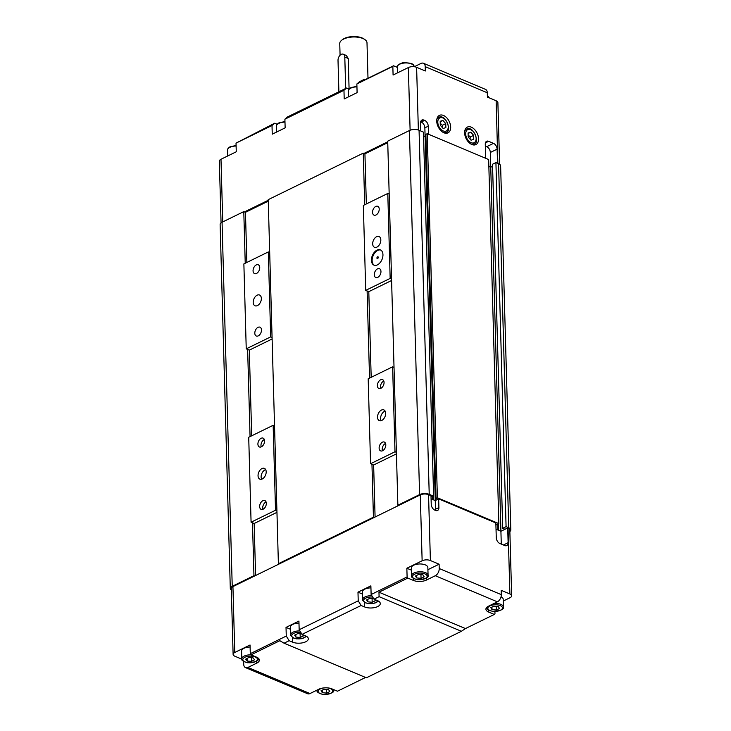 <?xml version="1.0" encoding="UTF-8"?>
<svg xmlns="http://www.w3.org/2000/svg" width="731" height="731" viewBox="0 0 731 731"><rect width="100%" height="100%" fill="white"/><g stroke="black" fill="none" stroke-linecap="round" stroke-linejoin="round"><path stroke-width="1.1" d="M231.316 590.118A6.817 3.098 -1.6 0 1 230.302 588.546A6.817 3.098 -1.6 0 1 232.23 586.308L253.959 575.672L254.653 575.964M230.302 588.546L220.132 224.49A6.817 3.098 -1.6 0 1 222.06 222.242L243.788 211.615L245.232 263.233M247.635 349.436L250.066 436.599M252.478 522.793L253.959 575.672M243.788 211.615L245.461 212.319L268.268 201.153M279.096 564.003L278.392 563.711L373.431 517.192L374.135 517.484M364.705 204.753L363.261 153.135L268.222 199.654L278.392 563.711M367.117 290.956L369.548 378.119M371.96 464.313L373.431 517.192M363.261 153.135L364.933 153.839L387.741 142.673M398.569 505.523L397.874 505.231L419.594 494.595A6.817 3.098 -1.6 0 1 429.225 494.32L433.62 496.175L432.268 496.833L431.007 496.303M433.62 496.175L423.45 132.11L419.064 130.264A6.817 3.098 -1.6 0 0 409.424 130.538L387.704 141.165L397.874 505.231M432.542 496.696L432.624 499.456M433.218 496.367L433.319 499.748L435.265 500.571L437.988 499.246L436.032 498.423L437.385 497.756L498.834 523.597L495.91 525.032M420.681 121.803L421.248 122.04A4.87 3.07 63.9 0 1 424.857 127.843L425.104 136.514L425.908 136.112L425.104 136.514L423.56 135.865L425.104 136.514L435.265 500.571L431.08 498.807M437.385 497.756L427.224 133.7L425.862 134.358L436.032 498.423M427.224 133.7L488.664 159.541L498.834 523.597M497.756 524.127L497.921 530.012M498.432 523.789L498.615 530.304L500.918 531.273L504.993 529.281L502.69 528.312L506.08 526.649L508.73 527.764A6.817 3.098 -1.6 0 1 510.795 529.902A6.817 3.098 -1.6 0 1 509.863 531.519M485.32 146.09L486.727 146.675A4.87 3.07 63.9 0 1 490.337 152.477L490.748 167.216L488.856 166.412L490.748 167.216L501.274 544.092M490.748 167.216L492.575 166.321L490.748 167.216M506.08 526.649L495.92 162.593L492.52 164.256L502.69 528.312M495.92 162.593L498.569 163.707A6.817 3.098 -1.6 0 1 500.625 165.836L510.795 529.902M496.029 529.217L500.918 531.273L507.707 527.946L508.118 542.685L503.412 544.988M508.118 542.685A4.87 3.07 63.9 0 1 506.775 545.591A4.87 3.07 63.9 0 1 504.755 545.554L499.867 543.498A4.87 3.07 63.9 0 1 496.267 537.696L495.846 522.967L438.664 498.907L435.265 500.571L435.512 509.242A4.87 3.07 63.9 0 1 435.402 510.384M438.664 498.907L438.902 507.579L435.512 509.242M438.902 507.579A4.87 3.07 63.9 0 1 437.558 510.485A4.87 3.07 63.9 0 1 435.539 510.448L434.844 510.147A4.87 3.07 63.9 0 1 431.235 504.353L430.988 495.682L428.549 494.659L430.395 560.531L439.112 564.204L439.23 568.535A5.839 3.673 112.8 0 1 435.301 575.726L497.372 601.832L488.546 606.154A9.247 4.203 178.4 0 0 485.923 609.197A9.247 4.203 178.4 0 0 488.719 612.103L494.302 614.442L465.455 628.569L461.398 631.282L366.359 677.801L284.057 643.189L289.147 640.694L286.269 636.061L250.285 653.669L251.007 654.83L279.854 640.703L284.057 643.189M497.372 601.832A5.839 3.673 -67.2 0 0 501.302 594.641L501.183 590.31L509.9 593.974A5.839 2.659 -1.6 0 1 511.663 595.802A5.839 2.659 -1.6 0 1 510.01 597.73L503.23 601.046M507.707 527.946L508.054 528.093A5.839 2.659 -1.6 0 1 509.818 529.929L511.663 595.802M245.525 667.622L307.596 693.728A5.839 3.673 -67.2 0 0 310.008 693.545L247.937 667.44A5.839 3.673 112.8 0 1 245.525 667.622A5.839 3.673 112.8 0 1 243.715 664.232L243.642 661.491M241.851 659.161L234.879 656.228A5.839 2.659 -1.6 0 1 233.116 654.4A5.839 2.659 -1.6 0 1 234.77 652.472L250.048 644.998L250.285 653.669M286.269 636.061L286.022 627.39L298.924 621.076L299.162 629.747L302.049 634.38L361.114 605.478L358.227 600.836L299.162 629.747M358.227 600.836L357.98 592.165L370.882 585.851L371.12 594.522L374.007 599.164L379.097 596.67L378.969 592.192L407.825 578.075L407.103 576.914L371.12 594.522M407.103 576.914L406.856 568.243L422.134 560.768A5.839 2.659 -1.6 0 1 430.395 560.531M233.116 654.4L231.279 588.519A5.839 2.659 -1.6 0 1 232.933 586.6L420.288 494.887A5.839 2.659 -1.6 0 1 428.549 494.659M302.049 634.38L305.54 635.851A9.247 4.203 -1.6 0 1 308.336 638.748A9.247 4.203 -1.6 0 1 302.735 642.787A9.247 4.203 -1.6 0 1 292.638 642.165L289.147 640.694M286.022 627.39L290.536 629.29M461.398 631.282L379.097 596.67M374.007 599.164L377.498 600.626A9.247 4.203 -1.6 0 1 380.294 603.532A9.247 4.203 -1.6 0 1 374.692 607.571A9.247 4.203 -1.6 0 1 364.595 606.94L361.114 605.478M378.969 592.192L465.455 628.569M407.825 578.075L413.399 580.414A9.247 4.203 178.4 0 0 426.475 580.048L435.301 575.726M494.905 611.509L494.978 613.876L494.302 614.442M365.555 677.463L337.484 691.206L331.911 688.858A9.247 4.203 178.4 0 0 318.835 689.223L310.008 693.545M427.918 569.677L439.112 564.204M247.937 667.44L256.764 663.118A9.247 4.203 178.4 0 0 259.386 660.075A9.247 4.203 178.4 0 0 256.59 657.178L251.007 654.83M247.142 661.062L245.707 659.161L248.677 657.562L253.09 657.863L254.516 659.773L251.546 661.372L247.142 661.062L247.069 658.43M251.546 661.372L251.446 657.754M418.607 574.456L422.966 574.858L424.181 576.805L421.047 578.331L416.688 577.929L415.473 575.991L418.607 574.456M416.688 577.929L416.624 575.425M421.047 578.331L420.946 574.676M492.009 609.608L490.793 607.671L493.928 606.136L498.286 606.538L499.501 608.484L496.367 610.019L492.009 609.608L491.945 607.105M496.367 610.019L496.267 606.355M302.479 634.563L303.347 635.943L300.213 637.478L295.854 637.076L295.781 634.572M300.213 637.478L300.112 633.814M295.854 637.076L294.63 635.138L297.773 633.603L301.793 633.978M374.436 599.347L375.305 600.727L372.17 602.262L367.812 601.851L367.748 599.347M372.17 602.262L372.07 598.598M367.812 601.851L366.587 599.913L369.731 598.378L373.751 598.753M324.217 689.205L328.566 689.607L329.791 691.553L326.656 693.089L322.298 692.677L321.073 690.74L324.217 689.205M322.298 692.677L322.225 690.174M326.656 693.089L326.556 689.424M486.855 607.443L486.846 607.297A8.279 3.765 178.4 0 0 486.855 607.443C486.133 608.74 488.089 610.056 492.721 611.381C500.698 610.814 504.253 609.352 503.394 606.977L503.175 599.173A8.279 3.765 178.4 0 0 501.055 596.752M428.074 575.297L427.854 567.494A8.279 3.765 178.4 0 0 425.351 564.899A8.279 3.765 178.4 0 0 416.323 564.341A8.279 3.765 178.4 0 0 411.315 567.96L411.535 575.763C410.813 577.061 412.768 578.367 417.401 579.701C425.378 579.135 428.933 577.673 428.074 575.297A8.279 3.765 178.4 0 0 425.57 572.702A8.279 3.765 178.4 0 0 416.533 572.145A8.279 3.765 178.4 0 0 411.535 575.763M370.937 587.879A8.279 3.765 178.4 0 0 362.439 591.882L362.786 600.407L365.29 602.773L368.525 603.623L373.587 603.477L378.484 601.12M298.979 623.104A8.279 3.765 178.4 0 0 290.481 627.107L290.819 635.632L293.332 637.989L296.567 638.848L301.629 638.702L306.527 636.345M250.103 647.026A8.279 3.765 178.4 0 0 241.595 651.029L241.815 658.832C241.102 660.13 243.057 661.436 247.69 662.77C255.667 662.204 259.222 660.742 258.363 658.366A8.279 3.765 178.4 0 0 258.354 658.22L258.363 658.366M406.856 568.243L411.37 570.143M357.98 592.165L362.494 594.065M490.337 152.477L497.126 149.151L497.519 163.269M497.126 149.151A4.87 3.07 63.9 0 0 493.516 143.358L486.727 146.675M485.411 142.883L488.637 141.302L493.516 143.358M488.637 141.302A4.87 3.07 63.9 0 0 486.618 141.266A4.87 3.07 63.9 0 0 485.274 144.171L485.667 158.28M424.857 127.843L428.247 126.18A4.87 3.07 63.9 0 0 424.647 120.377L421.248 122.04M420.718 121.666L423.943 120.085L424.647 120.377M423.943 120.085A4.87 3.07 63.9 0 0 421.924 120.048A4.87 3.07 63.9 0 0 420.581 122.954L420.809 130.995M499.611 164.274L497.884 102.587A5.839 2.659 178.4 0 0 496.121 100.759L487.403 97.095L487.285 92.764A5.839 3.673 -67.2 0 0 485.475 89.365L423.404 63.259A5.839 3.673 112.8 0 1 425.214 66.649L425.332 70.989L416.615 67.316A5.839 2.659 178.4 0 0 408.355 67.554L393.086 75.028L392.839 66.366L393.516 65.79L364.659 79.907L364.641 79.186L359.551 81.68L356.865 83.974L392.839 66.366M428.247 126.18L428.476 134.221M450.68 127.048A9.731 6.14 -116.1 0 1 447.984 132.859A9.731 6.14 -116.1 0 1 438.189 126.81A9.731 6.14 -116.1 0 1 439.422 115.37A9.731 6.14 -116.1 0 1 446.659 117.728A9.731 6.14 -116.1 0 1 450.68 127.048M478.577 138.78A9.731 6.14 -116.1 0 1 475.881 144.592A9.731 6.14 -116.1 0 1 466.086 138.543A9.731 6.14 -116.1 0 1 467.319 127.103A9.731 6.14 -116.1 0 1 474.556 129.469A9.731 6.14 -116.1 0 1 478.577 138.78M338.892 91.795L338.014 60.353A4.87 3.061 112.8 0 1 339.751 55.593A4.87 3.061 112.8 0 1 343.296 54.204A4.87 3.061 112.8 0 1 344.794 57.027L345.681 88.469M343.296 54.204L346.293 55.465L348.23 58.471L349.089 89.018M387.722 141.796L363.965 153.428M268.24 200.276L244.483 211.908M356.865 83.974L357.103 92.636L344.2 98.95L343.963 90.288L346.658 87.994L287.594 116.896L284.898 119.19L285.145 127.861L272.243 134.175L272.005 125.504L274.701 123.21L236.022 143.121L272.005 125.504M468.187 137.008L468.078 133.005L470.81 132.174L473.651 135.354L473.761 139.356L471.029 140.188L468.187 137.008M470.81 132.174L468.087 133.508M470.07 139.109L470.261 137.017L473.651 135.354M470.261 137.017L468.132 134.979M440.29 125.275L440.181 121.273L442.913 120.441L445.755 123.621L445.864 127.623L443.132 128.446L440.29 125.275M442.913 120.441L440.19 121.775M442.173 127.377L442.365 125.275L445.755 123.621M442.365 125.275L440.236 123.237M274.701 123.21L277.15 124.243M346.658 87.994L349.107 89.027M365.445 79.524L364.641 79.186M236.022 143.121L236.268 151.783L220.99 159.267A5.839 2.659 178.4 0 0 219.337 161.185L221.064 222.864M284.898 119.19L343.963 90.288M414.267 66.74L420.992 63.442A5.839 3.673 112.8 0 1 423.404 63.259M393.516 65.79L397.335 67.389M340.079 55.236L339.751 43.549A13.633 6.195 -1.6 0 1 341.569 40.333A13.633 6.195 -1.6 0 1 343.616 39.063A13.633 6.195 -1.6 0 1 365.007 39.675A13.633 6.195 -1.6 0 1 366.999 42.791L367.995 78.281M365.007 39.675L364.148 39.063A12.655 5.757 178.4 0 0 344.283 38.487A12.655 5.757 178.4 0 0 342.391 39.666L341.569 40.333M261.232 446.869A4.788 3.015 112.8 0 1 260.976 445.471A4.788 3.015 112.8 0 1 264.33 439.514M262.977 509.288A4.788 3.015 112.8 0 1 262.721 507.89A4.788 3.015 112.8 0 1 266.066 501.932M261.634 479.198A5.839 3.673 112.8 0 1 261.113 477.041A5.839 3.673 112.8 0 1 265.673 469.604M255.603 575.498L254.15 523.506L276.958 512.34M251.702 435.795L249.308 350.14L272.115 338.974M276.921 510.832L275.523 510.247L251.08 522.208L248.714 437.266L273.147 425.305L275.523 510.247M254.15 523.506L251.08 522.208M257.906 444.183A4.788 3.015 112.8 0 1 259.615 439.505A4.788 3.015 112.8 0 1 263.105 438.134A4.788 3.015 112.8 0 1 264.019 443.717A4.788 3.015 112.8 0 1 259.386 446.961A4.788 3.015 112.8 0 1 257.906 444.183M259.651 506.592A4.788 3.015 112.8 0 1 261.36 501.914A4.788 3.015 112.8 0 1 264.841 500.552A4.788 3.015 112.8 0 1 265.764 506.126A4.788 3.015 112.8 0 1 261.131 509.37A4.788 3.015 112.8 0 1 259.651 506.592M258.043 475.753A5.839 3.673 112.8 0 1 260.135 470.033A5.839 3.673 112.8 0 1 264.384 468.37A5.839 3.673 112.8 0 1 265.508 475.177A5.839 3.673 112.8 0 1 259.852 479.143A5.839 3.673 112.8 0 1 258.043 475.753M274.545 425.89L273.147 425.305M246.859 262.438L245.461 212.319M243.871 263.9L268.304 251.939L270.68 336.89L246.237 348.851L243.871 263.9M269.702 252.524L268.304 251.939M253.063 270.826A4.788 3.015 112.8 0 1 254.772 266.139A4.788 3.015 112.8 0 1 258.262 264.777A4.788 3.015 112.8 0 1 259.176 270.36A4.788 3.015 112.8 0 1 254.543 273.604A4.788 3.015 112.8 0 1 253.063 270.826M254.808 333.235A4.788 3.015 112.8 0 1 256.517 328.548A4.788 3.015 112.8 0 1 259.998 327.186A4.788 3.015 112.8 0 1 260.921 332.769A4.788 3.015 112.8 0 1 256.289 336.013A4.788 3.015 112.8 0 1 254.808 333.235M253.2 302.387A5.839 3.673 112.8 0 1 255.293 296.676A5.839 3.673 112.8 0 1 259.542 295.013A5.839 3.673 112.8 0 1 260.665 301.821A5.839 3.673 112.8 0 1 255.009 305.777A5.839 3.673 112.8 0 1 253.2 302.387M272.078 337.475L270.68 336.89M249.308 350.14L246.237 348.851M381.107 420.718A5.839 3.673 112.8 0 1 380.586 418.561A5.839 3.673 112.8 0 1 385.146 411.114M380.714 388.389A4.788 3.015 112.8 0 1 380.458 386.991A4.788 3.015 112.8 0 1 383.802 381.034M382.45 450.799A4.788 3.015 112.8 0 1 382.194 449.401A4.788 3.015 112.8 0 1 385.548 443.443M375.085 517.018L373.632 465.017L396.44 453.86M371.184 377.315L368.789 291.66L391.597 280.494M396.394 452.352L394.996 451.767L370.562 463.728L368.186 378.786L392.629 366.816L394.996 451.767M373.632 465.017L370.562 463.728M394.018 367.41L392.629 366.816M379.124 448.112A4.788 3.015 112.8 0 1 380.842 443.434A4.788 3.015 112.8 0 1 384.323 442.063A4.788 3.015 112.8 0 1 385.246 447.646A4.788 3.015 112.8 0 1 380.613 450.89A4.788 3.015 112.8 0 1 379.124 448.112M377.388 385.703A4.788 3.015 112.8 0 1 379.097 381.015A4.788 3.015 112.8 0 1 382.578 379.654A4.788 3.015 112.8 0 1 383.501 385.237A4.788 3.015 112.8 0 1 378.868 388.481A4.788 3.015 112.8 0 1 377.388 385.703M377.525 417.264A5.839 3.673 112.8 0 1 379.608 411.553A5.839 3.673 112.8 0 1 383.857 409.89A5.839 3.673 112.8 0 1 384.981 416.697A5.839 3.673 112.8 0 1 379.334 420.663A5.839 3.673 112.8 0 1 377.525 417.264M366.341 203.958L364.933 153.839M363.344 205.42L387.786 193.459L390.162 278.401L365.719 290.371L363.344 205.42M389.184 194.044L387.786 193.459M376.931 258.025A0.978 0.612 112.8 0 1 377.982 256.791A0.978 0.612 112.8 0 1 377.233 258.591A0.978 0.612 112.8 0 1 376.931 258.025M378.11 256.883A0.978 0.612 112.8 0 1 377.379 258.619M380.732 250.057A8.279 5.208 -67.2 0 0 374.893 252.752A8.279 5.208 -67.2 0 0 372.116 260.629A8.279 5.208 -67.2 0 0 374.336 265.271M371.421 260.337A8.279 5.208 112.8 0 1 374.373 252.241A8.279 5.208 112.8 0 1 380.394 249.883A8.279 5.208 112.8 0 1 381.984 259.532A8.279 5.208 112.8 0 1 373.98 265.143A8.279 5.208 112.8 0 1 371.421 260.337M374.29 274.755A4.788 3.015 112.8 0 1 375.999 270.068A4.788 3.015 112.8 0 1 379.48 268.706A4.788 3.015 112.8 0 1 380.403 274.289A4.788 3.015 112.8 0 1 375.771 277.533A4.788 3.015 112.8 0 1 374.29 274.755M372.545 212.337A4.788 3.015 112.8 0 1 374.254 207.659A4.788 3.015 112.8 0 1 377.735 206.297A4.788 3.015 112.8 0 1 378.658 211.871A4.788 3.015 112.8 0 1 374.025 215.124A4.788 3.015 112.8 0 1 372.545 212.337M372.682 243.907A5.839 3.673 112.8 0 1 374.765 238.187A5.839 3.673 112.8 0 1 379.014 236.524A5.839 3.673 112.8 0 1 380.138 243.341A5.839 3.673 112.8 0 1 374.491 247.297A5.839 3.673 112.8 0 1 372.682 243.907M368.789 291.66L365.719 290.371M391.551 278.995L390.162 278.401M222.06 222.242L232.23 586.308M409.424 130.538L419.594 494.595M419.064 130.264L429.225 494.32M498.569 163.707L508.73 527.764M501.302 594.641L439.23 568.535M508.054 528.093L509.9 593.974M420.288 494.887L422.134 560.768M232.933 586.6L234.77 652.472M292.638 642.165L292.51 637.56M426.475 580.048L426.42 578.038M256.764 663.118L256.709 661.116M488.719 612.103L488.664 610.093M330.522 688.657A7.301 3.317 -1.6 0 1 327.415 694.295A7.301 3.317 -1.6 0 1 318.36 690.484A7.301 3.317 -1.6 0 1 330.522 688.657M317.19 690.027A8.279 3.765 178.4 0 0 317.135 690.512C316.422 691.809 318.378 693.125 323.011 694.45C330.988 693.883 334.542 692.421 333.683 690.046A8.279 3.765 178.4 0 0 333.601 689.571M500.242 605.588A7.301 3.317 -1.6 0 1 497.135 611.226A7.301 3.317 -1.6 0 1 488.07 607.415A7.301 3.317 -1.6 0 1 500.242 605.588M503.394 606.977A8.279 3.765 178.4 0 0 500.89 604.382A8.279 3.765 178.4 0 0 493.955 603.514M424.921 573.899A7.301 3.317 -1.6 0 1 421.814 579.546A7.301 3.317 -1.6 0 1 412.75 575.736A7.301 3.317 -1.6 0 1 424.921 573.899M378.064 600.891A7.301 3.317 -1.6 0 1 369.292 603.587A7.301 3.317 -1.6 0 1 363.855 599.703A7.301 3.317 -1.6 0 1 372.7 597.053M371.851 595.692A8.279 3.765 178.4 0 0 362.649 599.685M306.106 636.116A7.301 3.317 -1.6 0 1 297.334 638.812A7.301 3.317 -1.6 0 1 291.897 634.919A7.301 3.317 -1.6 0 1 300.743 632.278M299.893 630.917A8.279 3.765 178.4 0 0 290.691 634.901M255.201 656.968A7.301 3.317 -1.6 0 1 252.094 662.615A7.301 3.317 -1.6 0 1 243.039 658.805A7.301 3.317 -1.6 0 1 255.201 656.968M251.035 654.839A8.279 3.765 178.4 0 0 241.815 658.832M413.399 580.414L413.344 578.413M364.595 606.94L364.467 602.335M496.121 100.759L497.866 163.415M425.214 66.649L487.285 92.764M418.36 130.008L416.615 67.316M348.23 58.471L344.794 57.027M465.693 133.983A7.301 4.605 -116.1 0 1 473.377 131.653A7.301 4.605 -116.1 0 1 473.688 142.91A7.301 4.605 -116.1 0 1 465.693 133.983M470.928 144.062A8.279 5.218 63.9 0 0 473.88 143.943C480.084 144.199 473.98 125.175 466.606 129.076A8.279 5.218 63.9 0 0 464.706 131.342M437.796 122.251A7.301 4.605 -116.1 0 1 445.481 119.921A7.301 4.605 -116.1 0 1 445.791 131.178A7.301 4.605 -116.1 0 1 437.796 122.251M443.032 132.32A8.279 5.218 63.9 0 0 445.983 132.21C452.187 132.457 446.084 113.442 438.71 117.344A8.279 5.218 63.9 0 0 436.809 119.61M487.367 95.898A8.279 3.765 -1.6 0 1 489.14 97.826L487.358 95.496M413.865 66.484C414.587 64.063 410.959 62.793 402.964 62.683C398.404 64.264 396.531 65.689 397.317 66.941A8.279 3.765 -1.6 0 1 405.486 62.948A8.279 3.765 -1.6 0 1 413.865 66.484L413.865 66.695M236.095 145.487L229.945 146.849C228.099 148.165 227.323 149.225 227.606 150.01A8.279 3.765 -1.6 0 1 229.671 147.434A8.279 3.765 -1.6 0 1 236.104 146.017M356.929 86.34L351.054 87.565C348.925 89.018 348.057 90.123 348.44 90.863A8.279 3.765 -1.6 0 1 350.789 88.14A8.279 3.765 -1.6 0 1 356.938 86.87M284.971 121.556L279.096 122.781C276.967 124.243 276.099 125.339 276.482 126.088A8.279 3.765 -1.6 0 1 278.822 123.365A8.279 3.765 -1.6 0 1 284.98 122.095M222.745 221.913L220.99 159.267M408.355 67.554L410.109 130.246M466.606 129.076L465.053 129.835M473.88 143.943L472.336 144.701M438.71 117.344L437.156 118.102M445.983 132.21L444.439 132.969M397.317 66.941L397.481 72.872M227.606 150.01L227.77 155.941M348.44 90.863L348.605 96.803M276.482 126.088L276.647 132.019"/></g></svg>
